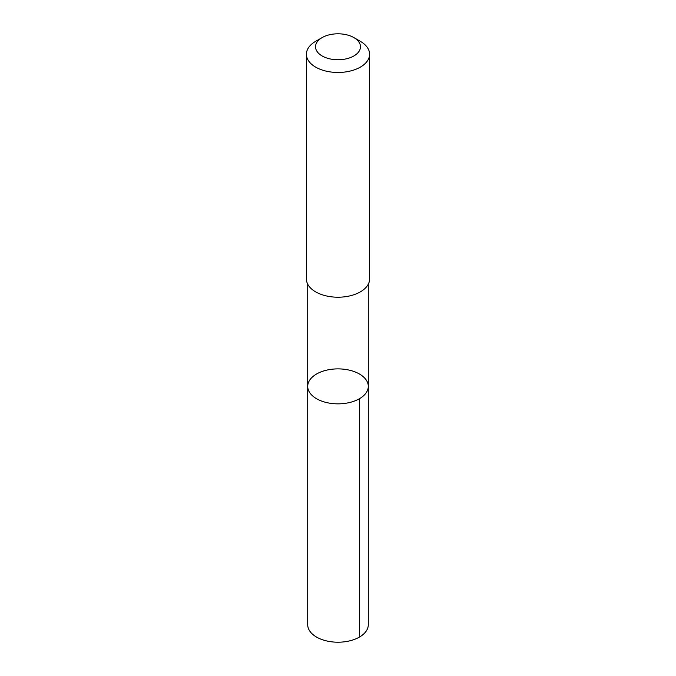 <?xml version="1.0" encoding="UTF-8"?>
<svg xmlns="http://www.w3.org/2000/svg" width="676" height="676" viewBox="0 0 676 676"><rect width="100%" height="100%" fill="white"/><g stroke="black" fill="none" stroke-linecap="round" stroke-linejoin="round"><path stroke-width="1.01" d="M307.783 385.151A30.293 17.491 180 0 1 339.056 368.893A30.293 17.491 180 0 1 368.293 386.368A30.293 17.491 180 0 1 338 403.851A30.293 17.491 180 0 1 307.707 386.368A30.293 17.491 180 0 1 307.783 385.151M307.707 624.717A30.293 17.491 0 0 0 336.944 642.2A30.293 17.491 0 0 0 368.217 625.942A30.293 17.491 0 0 0 368.293 624.717L368.293 386.368A30.293 17.491 180 0 1 338 403.851A30.293 17.491 180 0 1 307.707 386.368L307.707 624.717M322.106 37.602L315.658 41.329A31.595 18.244 0 0 0 306.405 54.224L306.405 278.977A31.595 18.244 0 0 0 336.901 297.203A31.595 18.244 0 0 0 369.519 280.244A31.595 18.244 0 0 0 369.595 278.977L369.595 54.224A31.595 18.244 0 0 0 360.342 41.329L353.894 37.602A22.477 12.979 0 0 0 322.106 37.602A22.477 12.979 0 0 0 328.68 58.584A22.477 12.979 0 0 0 360.418 47.683A22.477 12.979 0 0 0 353.894 37.602M306.405 54.224A31.595 18.244 0 0 0 336.901 72.459A31.595 18.244 0 0 0 369.519 55.491A31.595 18.244 0 0 0 369.595 54.224M359.421 398.73L359.421 637.088M307.715 284.173L307.707 386.368M368.285 284.173L368.293 386.368"/></g></svg>
